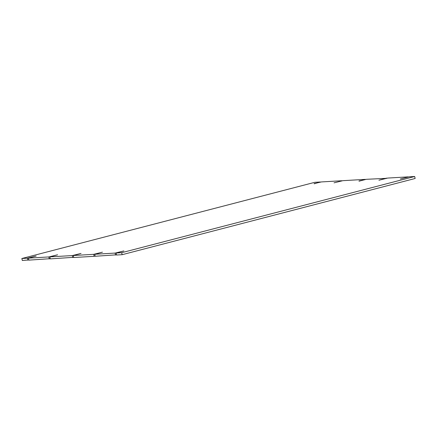 <?xml version="1.0" encoding="UTF-8"?>
<svg xmlns="http://www.w3.org/2000/svg" width="437" height="437" viewBox="0 0 437 437"><rect width="100%" height="100%" fill="white"/><g stroke="black" fill="none" stroke-linecap="round" stroke-linejoin="round"><path stroke-width="0.66" d="M408.142 177.067L400.347 178.968L409.114 176.816L414.658 176.493L415.15 178.487L122.158 254.689L116.613 255.011L116.122 253.023L123.868 250.931L115.1 253.083L94.703 254.268L102.449 252.176L93.682 254.329L73.285 255.519L73.782 257.508L94.179 256.322L93.682 254.329M116.564 254.82L95.195 256.262L94.703 254.268M95.146 256.071L94.179 256.322M73.733 257.317L50.321 258.879L49.829 256.885L57.58 254.793L48.813 256.945L28.416 258.13L36.162 256.038L27.394 258.191L21.85 258.513L314.842 182.311L320.387 181.989L314.165 183.797M50.277 258.682L28.908 260.124L28.416 258.13M28.858 259.933L22.342 260.507L21.85 258.513M386.723 178.318L366.282 179.312L359.039 181.18M365.31 179.563L358.996 181M341.854 180.929L334.054 182.83L342.821 180.678L365.261 179.372M314.121 183.616L321.408 181.929L341.805 180.738M27.886 260.184L27.394 258.191M49.305 258.933L48.813 256.945M72.76 257.568L72.269 255.579L49.829 256.885M72.269 255.579L81.036 253.427L73.285 255.519M115.592 255.071L115.1 253.083M122.158 254.689L121.666 252.701L116.122 253.023M414.658 176.493L121.666 252.701M386.679 178.121L378.928 180.219L387.695 178.067L408.092 176.876"/></g></svg>
